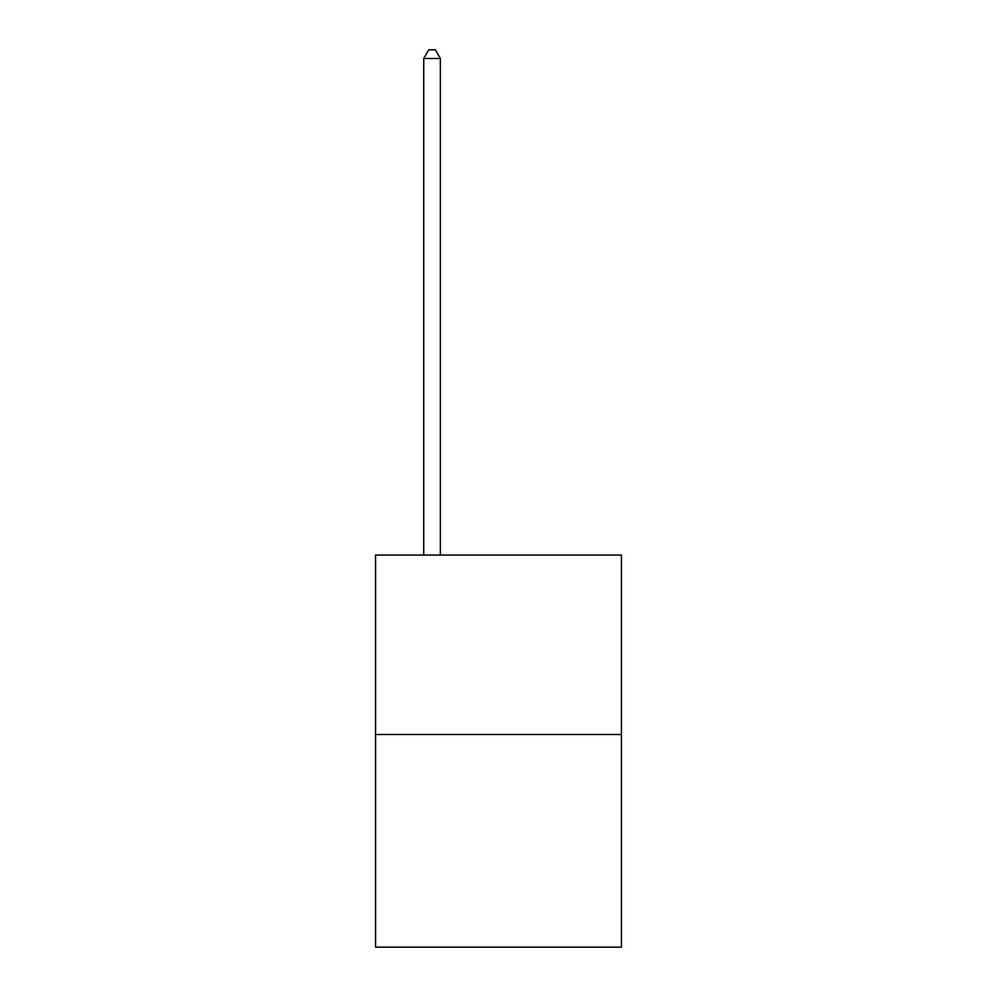 <?xml version="1.0" encoding="UTF-8"?>
<svg xmlns="http://www.w3.org/2000/svg" width="997" height="997" viewBox="0 0 997 997"><rect width="100%" height="100%" fill="white"/><g stroke="black" fill="none" stroke-linecap="round" stroke-linejoin="round"><path stroke-width="1.5" d="M621.443 734.49L621.443 555.055L375.557 555.055L375.557 947.15L621.443 947.15L621.443 734.49L375.557 734.49M440.35 555.055L440.35 58.487L423.737 58.487L423.737 555.055M423.737 58.487L428.722 49.85L435.365 49.85L440.35 58.487"/></g></svg>
